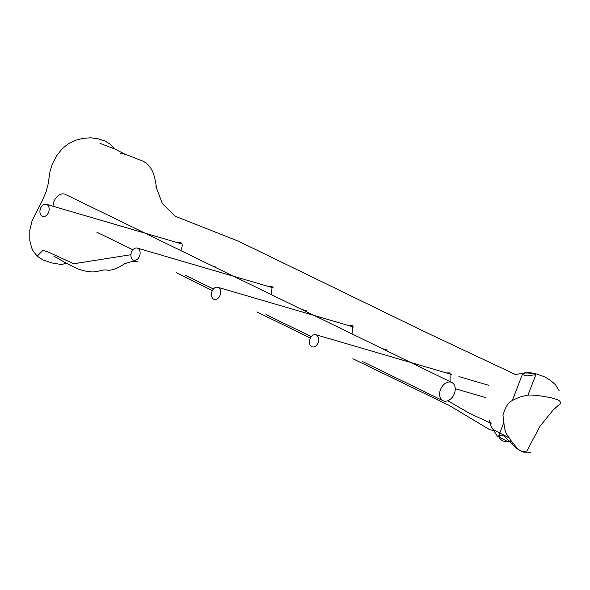 <?xml version="1.0" encoding="UTF-8"?>
<svg xmlns="http://www.w3.org/2000/svg" width="590" height="590" viewBox="0 0 590 590"><rect width="100%" height="100%" fill="white"/><g stroke="black" fill="none" stroke-linecap="round" stroke-linejoin="round"><path stroke-width="0.89" d="M524.96 372.946L532.099 373.205L535.875 374.657L526.73 375.904L522.356 374.503L524.96 372.946M508.514 440.369C510.276 441.814 510.439 442.161 508.993 441.423C504.775 442.05 501.692 441.003 499.752 438.289L498.786 435.59L504.14 435.944L508.514 440.369M348.661 325.569L352.606 325.628L352.038 333.911M268.162 286.386L272.086 286.438L271.518 294.72M176.742 242.446L180.651 242.49C182.214 243.449 182.598 245.167 181.816 247.638L180.724 250.536M446.379 372.924L450.104 372.91L450.067 381.619M557.594 399.688C561.112 401.584 561.415 403.42 558.509 405.19L552.977 410.198L540.079 426.15L526.804 451.121L521.737 451.542L518.123 449.167C518.787 449.912 510.593 440.752 509.325 437.972C502.614 430.479 504.745 421.68 502.901 415.803C504.863 407.874 507.916 402.83 512.076 400.662C516.899 398.073 521.213 396.45 525.012 395.779C528.411 394.327 537.121 394.998 551.149 397.8L557.594 399.688L551.149 397.8M114.276 148.746L110.441 144.292L104.814 140.892L97.136 138.525L90.55 137.809L83.087 138.318L75.439 140.302L68.241 143.79L62.105 148.813L56.662 155.767L52.296 164.116L50.002 171.55L47.952 184.906L46.153 191.558L42.296 200.703L32.015 221.044L29.795 230.166L29.81 240.558L31.528 247.535L32.996 250.75L37.207 256.156L42.893 250.396L48.181 252.026L73.757 263.774L130.921 254.71M447.788 400.757L469.515 413.347L489.833 422.742M493.122 429.527L509.325 437.972M37.207 256.156L42.797 259.88L51.861 262.926L61.146 264.497L66.574 263.332M318.062 342.746A6.335 4.447 106.3 0 1 312.257 346.861A6.335 4.447 106.3 0 1 309.772 339.538A6.335 4.447 106.3 0 1 315.82 334.707A6.335 4.447 106.3 0 1 318.062 342.746M220.063 295.31A6.335 4.447 106.3 0 1 214.258 299.432A6.335 4.447 106.3 0 1 211.773 292.102A6.335 4.447 106.3 0 1 217.813 287.278A6.335 4.447 106.3 0 1 220.063 295.31M139.542 256.126A6.335 4.447 106.3 0 1 133.738 260.242A6.335 4.447 106.3 0 1 131.253 252.918A6.335 4.447 106.3 0 1 137.293 248.088A6.335 4.447 106.3 0 1 139.542 256.126M48.572 212.311A6.335 4.447 106.3 0 1 42.768 216.427A6.335 4.447 106.3 0 1 40.275 209.103A6.335 4.447 106.3 0 1 46.322 204.273A6.335 4.447 106.3 0 1 48.572 212.311M440.501 389.577A10.133 7.161 -64 0 1 451.859 382.497A10.133 7.161 -64 0 1 453.865 394.74A10.133 7.161 -64 0 1 442.994 400.713A10.133 7.161 -64 0 1 440.501 389.577M53.1 206.257A10.133 7.161 -64 0 1 53.992 201.463A10.133 7.161 -64 0 1 65.35 194.383L451.859 382.497M510.003 441.696L510.645 440.029M527.895 395.329L535.875 374.657M498.786 435.59L504.022 422.012M512.327 400.507L522.356 374.503M53.941 256.289L57.046 257.904C56.876 257.631 64.317 262.565 73.16 266.555C79.163 269.837 85.712 271.636 92.814 271.961C101.561 271.098 101.908 269.438 107.38 270.117C113.811 271.26 124.792 263.737 124.468 263.811L130.449 261.894M125.375 154.41L114.666 148.946L99.953 143.355M155.9 186.455L156.269 187.731C156.269 185.039 155.421 180.599 153.717 174.426C151.121 166.653 146.335 161.778 139.365 159.809C135.412 158.253 125.825 153.953 120.419 153.267M131.282 261.68L137.743 261.414M176.565 272.772L212.37 290.59M256.849 311.896L310.355 338.055M352.857 358.742L449.263 405.463L489.353 429.476L493.756 430.759M515.579 374.584L426.614 332.664L238.463 241.207L175.09 216.183L162.398 203.624L155.93 186.558M559.099 390.624L555.736 385.086C550.669 379.96 545.389 376.678 539.887 375.233L539.024 374.901C535.919 373.514 531.774 372.725 526.59 372.541L514.2 374.783M491.123 423.694L489.073 419.955C490.025 423.834 491.389 427.049 493.159 429.601L497.215 435.966L508.233 441.917L511.818 441.704M509.037 441.335L512.068 443.606C514.451 447.154 518.286 450 523.581 452.132L530.639 452.191M455.244 388.707L485.327 397.513M315.82 334.707L451.365 374.385M458.932 376.597L488.889 385.358M382.158 348.572L387.328 350.084M217.813 287.278L353.838 327.089M301.638 309.381L306.807 310.893M137.293 248.088L273.318 287.898M213.056 266.274L215.837 267.086M46.322 204.273L181.986 243.98M442.994 400.713L362.644 361.604M311.277 336.61L266.016 314.581M213.433 288.989L185.496 275.39M132.912 249.799L96.915 232.276"/></g></svg>
